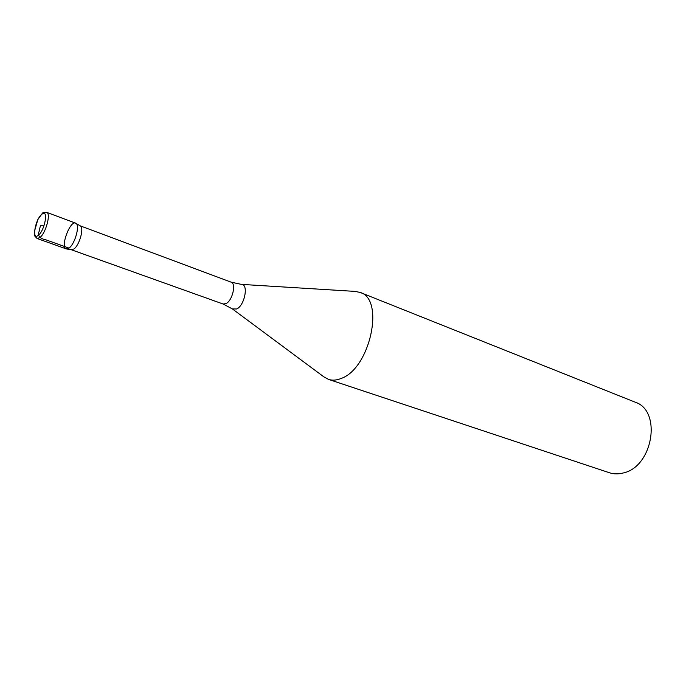 <?xml version="1.0" encoding="UTF-8"?>
<svg xmlns="http://www.w3.org/2000/svg" width="686" height="686" viewBox="0 0 686 686"><rect width="100%" height="100%" fill="white"/><g stroke="black" fill="none" stroke-linecap="round" stroke-linejoin="round"><path stroke-width="1.03" d="M46.631 212.326L75.614 223.164C80.408 224.185 75.168 244.027 68.994 248.1L66.216 248.881L37.078 238.479L39.771 237.639C45.782 233.403 51.218 213.26 46.631 212.326C42 213.432 45.422 208.998 37.824 219.571L34.3 231.954L34.772 236.018L37.078 238.479M232.605 309.094L323.878 376.88L328.483 379.384L609.305 472.714C613.61 474.129 618.146 474.24 622.905 473.048C652.918 467.269 662.256 410.597 635.082 402.142L360.236 292.459L355.108 291.404L241.626 284.39M328.483 379.384C332.358 380.653 336.594 380.336 341.191 378.449C370.14 368.528 385.026 299.259 360.236 292.459M71.275 249.721L73.882 249.001C79.439 245.365 84.344 227.752 80.339 225.943L75.949 223.327C70.264 219.151 59.545 248.504 66.585 248.967L68.994 248.1C74.92 244.19 80.211 225.257 75.949 223.327M68.994 248.1L45.928 239.843C40.886 238.96 36.735 236.001 39.231 231.225C40.148 228.507 39.496 223.25 43.861 226.14M41.812 214.298C35.157 219.323 31.462 241.12 38.305 235.289C45.087 230.307 48.732 208.107 41.812 214.298M231.105 282.152L241.395 284.381C248.761 283.858 244.808 305.219 236.773 308.983L232.417 308.949L223.121 304.018L226.097 303.581C232.494 300.519 236.447 283.498 231.105 282.152L80.159 225.831M71.627 249.807L66.585 248.967M223.121 304.018L71.413 249.773"/></g></svg>
